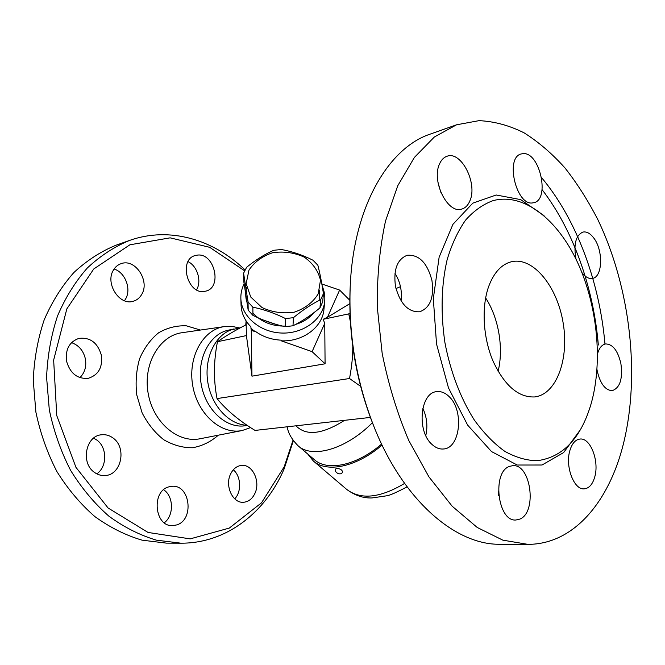 <?xml version="1.0" encoding="UTF-8"?>
<svg xmlns="http://www.w3.org/2000/svg" width="665" height="665" viewBox="0 0 665 665"><rect width="100%" height="100%" fill="white"/><g stroke="black" fill="none" stroke-linecap="round" stroke-linejoin="round"><path stroke-width="1" d="M293.007 440.255L284.204 466.788L261.503 502.823L229.309 528.077L190.198 538.874L148.071 532.457L108.079 507.977L75.951 467.362L56.766 415.6L53.649 360.073L66.833 308.893L93.74 268.993L129.891 244.795L170.132 237.846L209.675 247.314L244.62 270.821M245.044 269.965C213.689 239.591 169.708 226.166 129.559 240.431C114.372 246.69 100.299 255.875 87.348 267.97C75.311 281.644 65.378 297.637 57.531 315.958C51.13 335.335 47.481 355.817 46.592 377.396L49.301 409.815C53.799 431.261 60.897 451.452 70.606 470.371C81.612 488.143 94.38 503.413 108.902 516.181C124.106 527.262 139.958 535.25 156.441 540.163L180.996 543.189C226.607 543.413 265.634 512.241 284.105 468.95L293.348 440.729M280.497 427.553L275.185 428.152M245.767 324.961L246.092 320.946M197.206 255.136C214.371 252.442 222.684 287.488 205.793 291.129L204.446 291.403C187.605 294.836 178.386 259.707 195.111 255.568L197.206 255.136M113.482 270.007C115.369 266.856 117.913 264.737 121.13 263.648C135.17 258.219 150.165 281.021 141.703 294.437C139.708 297.903 136.924 300.173 133.341 301.228C119.559 306.116 104.787 283.248 113.482 270.007M66.6 361.378C65.178 349.549 69.26 341.893 78.844 338.402C90.124 337.08 97.622 342.666 101.354 355.16C102.817 367.288 98.487 374.994 88.37 378.285C77.522 379.2 70.266 373.564 66.6 361.378M94.596 472.483C80.44 463.314 85.61 435.808 101.437 434.777C105.602 434.303 109.451 435.375 112.992 437.986C127.023 447.495 121.446 475.051 105.112 475.542C101.363 475.799 97.855 474.785 94.596 472.483M176.624 524.943L172.709 525.608C154.496 527.013 151.055 491.011 168.943 486.838L171.903 486.315C190.182 484.261 194.579 519.922 176.624 524.943M254.944 493.347C252.318 498.883 248.477 501.859 243.423 502.275C232.708 503.33 224.629 485.783 230.572 474.062C233.157 468.817 236.823 465.941 241.561 465.409C252.476 464.029 260.73 481.46 254.944 493.347M180.988 543.189L166.499 543.139L142.086 540.163C125.702 535.333 109.966 527.478 94.871 516.589C80.473 504.045 67.822 489.041 56.924 471.585C47.323 452.998 40.307 433.164 35.885 412.092L33.25 380.239C34.164 359.025 37.822 338.876 44.206 319.815C52.02 301.777 61.92 286.008 73.89 272.517C86.783 260.564 100.789 251.478 115.901 245.26L129.559 240.431M234.737 498.841C241.819 491.668 241.029 476.065 233.299 469.814M164.288 522.765C174.147 515.533 173.723 496.157 163.632 489.773M96.807 473.837C107.389 466.739 107.298 447.271 96.733 439.981L93.615 438.135M79.908 377.629C84.837 372.683 86.658 366.398 85.353 358.776C83.374 350.605 78.769 345.226 71.537 342.641M124.446 300.738L125.544 299.05C131.62 289.192 125.253 272.342 114.106 269.026M196.549 289.815C201.919 281.262 197.347 266.008 188.062 261.653M250.605 427.587L242.193 430.521C221.237 435.001 197.414 414.154 192.692 385.451C187.671 356.797 203.274 329.25 224.537 326.565L231.852 326.374L239.159 327.862M247.048 425.226L246.923 425.218C229.334 424.769 211.811 406.249 207.912 382.865C203.872 359.499 214.296 336.232 230.755 329.998L240.522 327.72M247.272 425.376L244.462 425.858C225.693 428.368 205.344 409.349 201.163 384.013C196.749 358.709 209.666 334.038 228.22 330.214L233.664 329.009M527.86 544.352L500.205 544.261C455.808 545.209 402.915 500.595 373.614 425.725C356.374 381.311 348.56 335.301 350.164 287.696C353.098 207.339 388.294 147.771 430.521 134.006L456.581 124.787L479.091 120.648C494.361 121.379 509.39 125.461 524.17 132.892C538.608 142.011 552.208 153.698 564.976 167.954C577.145 183.424 588.093 200.639 597.835 219.608C630.362 287.613 640.644 375.459 623.163 444.852C608.724 501.917 573.687 544.46 527.86 544.352L502.831 540.155L477.221 527.461L452.167 506.215L428.925 476.863L408.751 440.438C397.171 413.14 388.302 384.087 382.151 353.265L377.288 306.997C376.988 276.432 379.723 247.821 385.484 221.162L397.737 185.776L414.37 157.447L434.345 137.015L456.581 124.787M541.618 177.68C576.58 219.392 599.581 281.894 604.967 344.038M598.342 345.019C593.513 287.729 573.23 230.09 542.1 189.666M350.164 287.696L350.064 290.09C348.51 336.108 356.066 380.571 372.724 423.497L373.614 425.725M440.762 192.193L438.002 182.468M401.062 300.821C402.25 290.921 400.214 281.744 394.96 273.29M425.791 435.558C427.886 426.124 426.888 417.03 422.799 408.268M498.692 495.666L498.426 491.069M591.31 403.123C581.168 438.019 563.13 457.212 537.212 460.712C526.622 460.571 515.849 457.47 504.91 451.419C494.07 443.663 483.871 433.181 474.295 419.989C460.67 398.526 450.388 371.585 444.918 342.6C440.554 312.816 441.277 285.227 447.096 259.849C451.776 244.23 457.952 230.979 465.616 220.082C473.945 210.755 483.089 204.271 493.039 200.647C523.845 192.376 557.661 219.566 577.503 262.309C597.336 305.218 602.997 360.987 591.31 403.123M569.922 450.413C572.091 443.397 575.449 439.607 580.005 439.041C590.445 437.537 599.481 461.128 594.734 476.996C592.582 484.403 589.082 488.351 584.236 488.85C573.945 490.138 564.893 466.132 569.922 450.413M509.656 466.356L512.599 465.7C530.836 463.33 537.503 512.25 519.831 519.099L515.924 520.005C497.57 521.859 491.776 471.668 509.656 466.356M449.158 396.648C464.328 410.521 460.296 448.692 443.206 449C439.291 449.266 435.533 447.72 431.942 444.378C416.373 431.003 420.255 392.284 436.863 391.643C441.203 391.17 445.301 392.84 449.158 396.648M431.951 280.522C434.228 297.479 430.139 307.903 419.673 311.777C408.219 312.301 400.164 303.855 395.492 286.432C393.281 269.691 397.18 259.3 407.18 255.269C419.05 254.437 427.304 262.85 431.951 280.522M469.98 200.614C468.16 205.144 465.45 207.954 461.843 209.043C447.994 214.404 431.211 181.321 439.457 164.105C441.227 159.999 443.738 157.397 446.988 156.275C461.153 150.573 477.761 183.241 469.98 200.614M532.615 202.916C516.256 205.876 504.86 157.605 521.136 153.964L523.197 153.623C539.897 152.052 550.204 199.492 533.92 202.684L532.615 202.916M576.023 259.217C573.413 244.412 575.707 235.368 582.922 232.077C586.488 231.387 589.988 233.216 593.421 237.571C603.413 249.691 602.864 277.139 592.432 278.427C589.074 279.001 585.74 277.272 582.424 273.232L581.925 272.592M597.544 353.78C599.231 347.911 601.941 344.628 605.674 343.93C612.789 344.121 617.86 350.671 620.894 363.572C622.889 378.867 620.004 387.886 612.241 390.638C605.3 390.355 600.304 383.805 597.245 371.004L597.004 369.632M488.775 286.216C494.07 272.301 501.701 264.121 511.684 261.686C533.313 256.79 557.129 286.416 563.072 322.533C569.39 358.585 556.688 394.42 534.66 396.939C518.401 397.628 504.502 385.617 492.948 360.912C482.956 337.28 481.327 306.723 488.775 286.216M498.102 371.328C503.837 348.219 498.675 317.845 485.633 297.928M395.958 288.56L400.48 286.673M243.598 273.207L243.806 281.661L248.195 310.164L252.949 315.393C263.648 320.688 274.412 324.437 285.243 326.656L293.007 325.775C301.985 321.303 310.962 315.343 319.948 307.895L322.683 301.877L323.439 293.606L320.68 299.674C311.802 304.005 302.716 310.006 293.406 317.687L285.543 318.568C274.62 313.165 263.722 309.375 252.85 307.197L248.037 301.935L243.598 273.207L246.599 267.297C255.734 259.89 264.77 254.221 273.706 250.298L281.287 249.5C291.893 251.378 302.475 254.953 313.007 260.231L317.87 265.252C319.84 272.908 321.694 282.367 323.439 293.606M248.968 270.131L246.141 283.639L250.738 297.014L261.968 307.521C272.168 312.309 282.991 313.847 294.42 312.143C305.077 308.427 313.007 302.334 318.211 293.855L320.48 280.239C318.286 270.954 312.866 263.24 304.229 257.114C294.304 252.6 283.822 251.121 272.766 252.683C262.359 256.125 254.429 261.935 248.968 270.131M319.948 307.895L320.68 299.674M293.007 325.775L293.406 317.687M285.243 326.656L285.543 318.568M252.949 315.393L252.85 307.197M248.195 310.164L248.037 301.935M307.562 317.222L302.733 320.347M276.283 324.454L263.822 320.222M248.103 302.026L246.989 295.085M335.725 468.908L336.822 468.393C340.164 468.725 342.043 469.814 342.467 471.668C342.201 476.098 333.597 473.114 335.725 468.908M307.737 454.02L313.315 460.97C326.656 473.156 356.548 467.129 382.067 445.068M287.263 426.789C287.978 432.824 291.586 439.166 298.095 445.791L314.329 459.648C327.38 471.585 356.648 465.666 381.594 444.079M324.711 301.195L323.955 309.208C322.741 326.981 302.891 342.01 281.22 340.812L281.237 340.172C271.137 339.674 262.301 336.573 254.745 330.879L254.753 331.527L250.946 328.178L250.929 326.872C244.678 320.464 241.387 313.182 241.054 305.027L240.855 298.294C241.196 316.241 259.89 332.425 281.76 333.049C303.622 333.88 323.215 319.017 324.711 301.195C325.177 296.016 324.345 291.004 322.217 286.141M244.113 283.864C241.819 288.444 240.73 293.257 240.855 298.294M319.607 290.123L319.74 300.148M313.897 312.666C309.341 318.219 303.24 322.134 295.601 324.429M285.26 326.099C271.885 326.274 261.104 321.918 252.924 313.04M246.798 301.943C245.427 297.122 245.402 292.334 246.707 287.579M281.22 340.812L312.093 351.652L325.085 363.805L251.969 376.166L246.424 335.576L217.472 341.719C213.598 361.186 213.448 380.139 217.031 398.576C226.291 409.989 238.968 420.604 255.044 430.421L370.388 417.421M349.807 303.672L327.446 317.296L323.157 319.3L324.744 323.34L312.093 351.652M327.446 317.296L339.624 290.065L321.843 283.997M250.946 328.178L251.27 330.306L254.753 331.527M339.624 290.065L349.815 300.289M350.364 321.561L348.751 313.872L323.157 319.3M348.751 313.872L349.981 313.232M349.832 298.785L348.593 299.067M246.183 324.744C235.169 330.364 225.593 336.025 217.472 341.719M324.744 323.34L325.085 363.805M246.424 335.576L246.092 320.896M251.27 330.306L251.969 376.166M360.605 386.332L349.524 378.518L217.031 398.576M349.524 378.518C351.785 366.498 352.874 355.841 352.783 346.54M200.448 330.048L186.35 325.817C176.591 325.426 167.347 327.754 158.611 332.799C150.556 339.358 144.222 347.986 139.617 358.693C136.292 370.247 135.344 382.333 136.766 394.952L142.111 412.832C147.755 423.829 154.97 432.799 163.765 439.748C173.108 445.176 182.7 447.844 192.551 447.745C202.143 446.032 210.73 441.843 218.311 435.184M242.193 430.521L200.148 438.734C177.979 443.472 152.908 422.333 148.096 393.023C142.958 363.772 159.65 335.542 182.135 332.691L224.537 326.565M544.003 215.626L520.662 199.608L496.173 194.995L472.765 203.166L452.923 224.346L439.124 257.205L433.322 298.643L436.531 344.029L448.493 387.928L467.653 425.126L491.526 451.585L517.245 465.026L542.042 465.01L563.629 452.566L580.379 429.74M404.578 483.422C379.998 498.085 360.679 500.055 346.631 489.357L313.315 460.97M298.095 445.791C312.051 458.892 346.174 449.324 372.408 422.699M344.512 420.338C322.417 434.395 306.233 436.215 295.95 425.808M247.455 425.5L244.462 425.858M422.441 410.031L423.588 409.981M407.08 486.846C396.639 492.366 389.906 495.342 386.872 495.774L371.976 497.944C363.314 498.318 354.869 495.45 346.631 489.357"/></g></svg>
